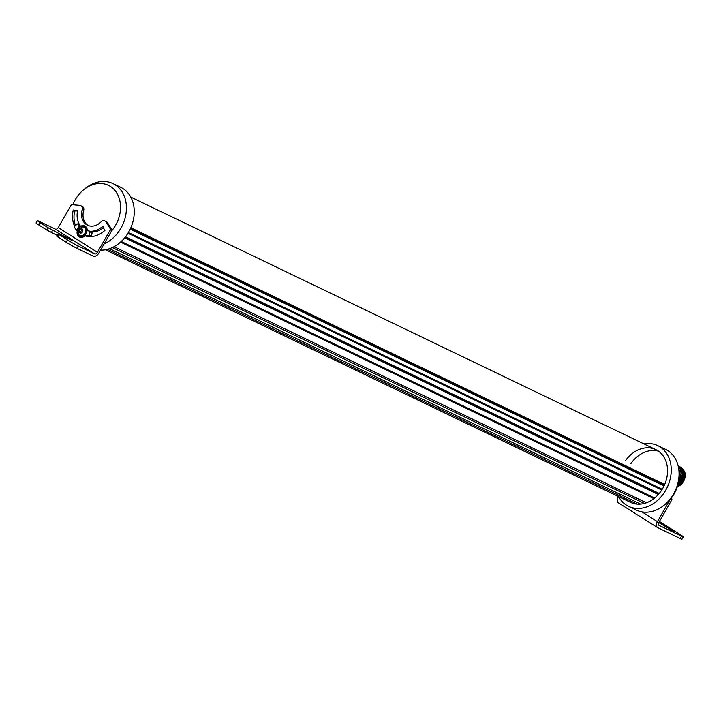 <?xml version="1.0" encoding="UTF-8"?>
<svg xmlns="http://www.w3.org/2000/svg" width="721" height="721" viewBox="0 0 721 721"><rect width="100%" height="100%" fill="white"/><g stroke="black" fill="none" stroke-linecap="round" stroke-linejoin="round"><path stroke-width="1.08" d="M128.068 233.063L661.878 489.82M128.122 232.973L661.932 489.73M625.359 460.836A29.246 23.108 115.7 0 1 655.858 449.634A29.246 23.108 115.7 0 1 662.77 488.351A29.246 23.108 115.7 0 1 630.505 502.339A29.246 23.108 115.7 0 1 629.721 501.942M664.158 505.178L665.708 503.916A30.129 23.802 -64.3 0 0 674.126 493.903A30.129 23.802 -64.3 0 0 679.056 476.157L679.074 474.157A33.671 26.605 115.7 0 1 673.567 493.993A33.671 26.605 115.7 0 1 664.158 505.178A33.671 26.605 115.7 0 1 636.418 510.098L628.586 506.331A33.671 26.605 115.7 0 1 618.6 496.589M643.961 443.92A33.671 26.605 115.7 0 1 657.777 445.641A33.671 26.605 115.7 0 1 665.735 490.226A33.671 26.605 115.7 0 1 628.586 506.331M657.777 445.641L665.609 449.408A33.671 26.605 115.7 0 1 679.074 474.157M658.525 451.211A29.246 23.108 -64.3 0 0 630.938 463.522M77.291 230.648A25.695 20.305 115.7 0 1 77.282 230.639L76.687 230.35A6.201 4.903 115.7 0 1 77.426 228.602A6.201 4.903 115.7 0 1 79.661 226.169L80.301 226.475M89.458 231.153L91.513 232.144A0.883 0.703 115.7 0 1 92.063 233.009L91.513 236.254L89.071 235.082L89.62 231.829A0.883 0.703 115.7 0 0 89.062 230.963A20.377 16.105 115.7 0 1 86.727 230.63A6.201 4.903 115.7 0 1 85.736 233.847A6.201 4.903 115.7 0 1 84.609 235.352L85.583 235.821A25.523 20.161 -64.3 0 1 85.195 235.722M76.687 230.35A25.523 20.161 -64.3 0 1 74.533 227.313A0.883 0.703 115.7 0 1 74.822 226.088L77.3 224.06A0.883 0.703 115.7 0 1 78.283 224.168L79.535 224.763M89.071 235.082A0.883 0.703 115.7 0 1 88.178 235.92L89.548 236.578M72.848 204.746A30.129 23.802 115.7 0 1 75.236 199.78A30.129 23.802 115.7 0 1 83.654 189.767A30.129 23.802 115.7 0 1 114.45 189.875A30.129 23.802 115.7 0 1 115.594 225.258A30.129 23.802 115.7 0 1 111.404 231.162M104.067 243.968A33.671 26.605 -64.3 0 0 120.903 228.169A33.671 26.605 -64.3 0 0 112.945 183.585A33.671 26.605 -64.3 0 0 85.204 188.505L83.654 189.767M100.525 250.151A33.671 26.605 -64.3 0 0 128.735 231.937A33.671 26.605 -64.3 0 0 120.777 187.352L112.945 183.585M84.609 235.352A25.523 20.161 -64.3 0 0 88.178 235.92M79.661 226.169A20.377 16.105 115.7 0 1 78.283 224.168M677.352 486.594L681.129 484.35L683.355 481.691L684.95 477.807A10.454 8.165 -62.3 0 0 684.499 471.408L682.309 468.569M677.56 485.918L680.309 484.575L682.832 481.979L684.58 477.194A8.544 6.75 -64.3 0 0 684.274 474.229L683.814 478.852L682.237 481.745L679.011 484.476M677.821 484.999L681.084 482.142L683.021 478.87L683.977 474.58L683.346 470.597L681.678 468.028L679.326 466.55M679.966 466.811L683.319 470.128L684.211 473.976L683.526 478.257L681.769 481.655L677.74 485.287M678.344 482.8L681.552 478.167L682.508 473.877L681.877 469.885L680.209 467.316L678.497 466.108L681.859 469.425L682.742 473.273L682.057 477.554L678.254 483.196M678.831 479.807L680.327 476.815L681.039 473.174L680.408 469.182L678.209 466.145M678.191 466.063L680.39 468.722L681.273 472.561L680.588 476.851L678.758 480.348M679.065 475.472L679.57 472.462L678.515 467.559M678.434 467.154L679.804 471.858L679.056 476.311M679.011 477.699L679.804 471.777M678.65 481.105L680.876 477.446L681.273 472.48M678.218 483.394L680.777 481.042L682.345 478.149L682.742 473.183M659.409 521.463L680.525 534.793A8.859 0.496 -150.2 0 1 683.319 536.848L682.003 539.146A8.859 0.496 -150.2 0 1 680.245 538.488L657.732 527.664A5.317 3.244 -57.7 0 1 657.534 527.547A5.317 3.244 -57.7 0 1 656.425 525.312A5.317 3.244 -57.7 0 1 657.435 521.643L669.935 499.815M618.483 496.535L618.258 496.913A5.317 3.244 122.3 0 0 617.257 500.59A5.317 3.244 122.3 0 0 618.357 502.825A5.317 3.244 122.3 0 0 618.555 502.934M671.287 498.166L671.783 498.977A0.883 0.703 115.7 0 1 671.747 499.923L658.904 522.346A2.659 1.622 122.3 0 0 658.399 524.185A2.659 1.622 122.3 0 0 658.949 525.303A2.659 1.622 122.3 0 0 659.048 525.357L658.859 525.239M658.778 522.572L673.522 531.26L659.093 522.004M683.319 536.848A8.859 0.496 -150.2 0 1 681.561 536.19L659.048 525.357M89.737 231.243A20.206 15.961 -64.3 0 0 102.535 226.466L104.942 230.396A25.695 20.305 115.7 0 1 84.916 235.803M75.453 225.574A25.695 20.305 115.7 0 1 74.623 211.046L77.535 210.947M74.596 226.349A25.695 20.305 115.7 0 1 73.154 210.334L77.589 210.721A20.206 15.961 -64.3 0 0 80.59 226.295M110.313 228.917L105.888 221.708A0.883 0.703 -64.3 0 0 105.699 221.518L104.77 220.932A3.542 2.803 -64.3 0 0 104.545 220.806A3.542 2.803 -64.3 0 0 101.264 221.653A14.889 11.761 115.7 0 1 87.493 225.231A14.889 11.761 115.7 0 1 82.23 209.64A3.542 2.803 -64.3 0 0 81.194 206.053L80.265 205.467A0.883 0.703 -64.3 0 0 80.013 205.377L71.884 204.665A0.883 0.703 -64.3 0 0 71.1 205.143L58.257 227.566A2.659 1.622 -57.7 0 1 56.896 228.99A2.659 1.622 -57.7 0 1 55.472 229.161L94.64 253.882A2.659 1.622 122.3 0 0 96.073 253.711A2.659 1.622 122.3 0 0 97.434 252.287L110.277 229.864A0.883 0.703 -64.3 0 0 110.313 228.917L111.782 229.62A0.883 0.703 -64.3 0 1 111.746 230.567L98.903 252.99A5.317 3.244 -57.7 0 1 96.172 255.838A5.317 3.244 -57.7 0 1 93.324 256.189L76.976 248.321L78.301 246.023A8.859 0.496 29.8 0 1 67.468 239.922L66.152 242.229A8.859 0.496 29.8 0 0 76.976 248.321M55.472 229.161L39.123 221.302A8.859 0.496 29.8 0 0 37.366 220.644L36.05 222.942A8.859 0.496 29.8 0 0 38.844 224.997L47.036 230.161L57.292 235.452M67.468 239.922L58.158 233.928L72.01 240.426L48.352 227.863L47.036 230.161M58.158 233.928L56.842 236.236L66.152 242.229M37.366 220.644A8.859 0.496 29.8 0 0 40.16 222.69L48.352 227.863M94.64 253.882L78.301 246.023M91.207 231.946A20.206 15.961 -64.3 0 0 103.581 227.539M88.241 225.547A14.889 11.761 115.7 0 1 83.699 210.343A3.542 2.803 -64.3 0 0 82.663 206.756L81.734 206.17A0.883 0.703 -64.3 0 0 81.617 206.116M111.782 229.62L107.357 222.419A0.883 0.703 -64.3 0 0 107.168 222.221L106.239 221.635A3.542 2.803 -64.3 0 0 106.014 221.509A3.542 2.803 -64.3 0 0 105.78 221.419M82.428 231.811L82.78 230.855L82.104 229.215L80.41 229.359L79.391 231.126L80.076 232.766L81.77 232.631L82.428 231.811M82.491 231.901A2.316 1.83 -64.3 0 0 82.095 228.917A2.316 1.83 -64.3 0 0 79.391 229.945A2.316 1.83 -64.3 0 0 79.797 232.928A2.316 1.83 -64.3 0 0 82.491 231.901M78.688 234.487A4.605 3.641 -64.3 0 0 84.961 233.316A4.605 3.641 -64.3 0 0 82.329 226.935L78.634 229.386L78.688 234.487M85.123 235.596A6.11 4.831 115.7 0 1 79.517 237.02A6.11 4.831 115.7 0 1 78.219 236.01A6.11 4.831 115.7 0 1 77.273 234.172M77.237 234.028A6.11 4.831 115.7 0 1 78.066 228.927A6.11 4.831 115.7 0 1 83.212 225.619A6.11 4.831 115.7 0 1 84.817 225.997A6.11 4.831 115.7 0 1 87.061 228.845A6.11 4.831 115.7 0 1 87.259 230.738M82.509 229.927L81.734 229.99L80.716 231.765L81.131 232.766M80.41 229.359L81.734 229.99M79.391 231.126L80.716 231.765M130.528 228.431L664.374 485.206L130.528 228.431M130.834 227.746L664.672 484.521M658.336 494.498L124.67 237.813M662.211 489.28L128.392 232.523M661.968 489.676L128.158 232.919L661.968 489.676M664.329 485.296L130.492 228.53M664.032 485.936L130.186 229.161M640.563 504.096L109.538 248.682M646.422 502.771L114.008 246.69M654.641 498.022L121.227 241.463M658.823 493.939L125.13 237.236M658.841 493.921L125.148 237.218M659.228 493.461L125.517 236.758M661.77 489.992L127.959 233.234M89.62 231.829L92.063 233.009M86.34 236.191L85.583 235.83M680.209 483.467A7.796 6.165 -64.3 0 0 683.814 477.284M682.904 473.273A7.444 5.885 115.7 0 1 678.046 484.106M684.95 477.807A10.527 8.319 115.7 0 1 677.316 486.702M677.316 486.684A10.635 8.4 -64.3 0 0 681.129 484.35M657.435 521.643L641.96 511.874M619.078 497.436L618.258 496.913M671.783 498.977L670.963 498.581M670.395 499.274L671.747 499.923M680.245 538.488L681.561 536.19M73.154 210.334L74.623 211.046M97.434 252.287L58.257 227.566M73.515 210.018L74.984 210.721M52.687 230.296L51.371 232.604M64.926 236.182L64.502 236.912M59.275 234.749L57.959 237.056M40.16 222.69L38.844 224.997M111.746 230.567L110.277 229.864M102.535 226.466L103.085 226.727M105.888 221.708L107.357 222.419M105.699 221.518L107.168 222.221M104.77 220.932L106.239 221.635M82.23 209.64L83.699 210.343M81.194 206.053L82.663 206.756M80.265 205.467L81.734 206.17M86.214 229.008A5.426 4.29 115.7 0 1 83.149 236.037A5.426 4.29 115.7 0 1 77.526 233.73A5.426 4.29 115.7 0 1 80.599 226.7A5.426 4.29 115.7 0 1 86.214 229.008M655.858 449.634L130.744 197.067M631.299 502.699L105.428 249.763M637.202 504.123L107.447 249.313M644.358 503.42L112.35 247.528M653.884 498.626L120.533 242.094M89.278 231.017L91.729 232.198M78.03 223.925L79.436 224.601M684.59 479.095L677.307 486.729M618.357 502.825L657.534 527.547M104.545 220.806L106.014 221.509M80.211 205.431L81.68 206.143M83.212 225.619C78.787 226.43 76.796 229.26 77.237 234.109L78.219 236.01M87.376 230.765L84.817 225.997M85.249 235.659L79.517 237.02"/></g></svg>
